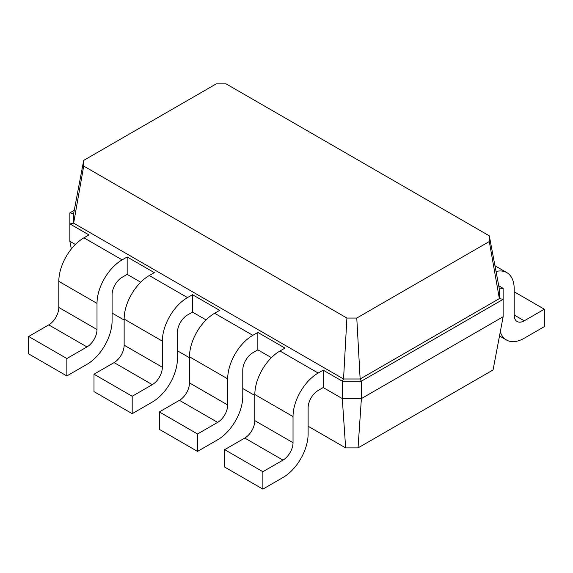 <?xml version="1.0" encoding="UTF-8"?>
<svg xmlns="http://www.w3.org/2000/svg" width="573" height="573" viewBox="0 0 573 573"><rect width="100%" height="100%" fill="white"/><g stroke="black" fill="none" stroke-linecap="round" stroke-linejoin="round"><path stroke-width="0.86" d="M503.137 316.747L503.137 299.335L361.391 381.174L361.391 398.586L503.137 316.747L493.067 369.95L358.039 447.907L361.391 398.586L342.289 398.586L323.193 387.556L323.193 370.144L342.289 381.174L343.549 378.997L73.638 223.162L73.638 213.586L83.701 160.383L216.222 83.88L226.099 83.88L489.299 235.832L489.299 241.534L356.778 318.044L346.901 318.044L83.701 166.084L83.701 160.383M358.039 447.907L345.648 447.907L308.116 426.24M254.835 395.477L242.773 388.515M189.491 357.753L177.429 350.791M124.148 320.028L112.086 313.066M345.648 447.907L342.289 398.586L342.289 381.174L361.391 381.174L360.138 378.997L343.549 378.997L346.901 318.044M71.324 249.019L69.863 241.297L69.863 212.862L74.254 210.327M75.385 244.485L69.863 241.297M140.729 282.21L127.163 274.381L122.142 277.282A14.218 8.208 120 0 0 112.086 294.694L112.086 320.808A35.54 20.521 -60 0 1 86.953 364.342L66.848 375.945L66.848 358.54L86.953 346.93A14.218 8.208 120 0 0 97.009 329.518L97.009 303.404A35.54 20.521 -60 0 1 122.142 259.87L127.163 256.969L127.163 274.381M206.072 319.935L192.507 312.106L187.478 315.007A14.218 8.208 120 0 0 177.429 332.419L177.429 358.533A35.54 20.521 -60 0 1 152.296 402.067L132.191 413.67L132.191 396.265L152.296 384.655A14.218 8.208 120 0 0 162.352 367.243L162.352 341.128A35.54 20.521 -60 0 1 187.478 297.595L192.507 294.694L192.507 312.106M271.416 357.659L257.85 349.831L257.85 332.419L284.989 348.09L279.968 350.991A35.54 20.521 -60 0 0 254.835 394.518L254.835 420.639A14.218 8.208 120 0 1 244.778 438.051L224.673 449.655L224.673 467.067L262.878 489.12L262.878 471.715L282.983 460.105A14.218 8.208 120 0 0 293.032 442.693L293.032 416.578A35.54 20.521 -60 0 1 318.165 373.044L323.193 370.144M498.746 285.777L503.137 288.312L503.137 299.335L499.362 298.612L360.138 378.997L356.778 318.044M66.848 375.945L28.65 353.892L28.65 336.48L48.755 324.877A14.218 8.208 120 0 0 58.811 307.465L58.811 281.343A35.54 20.521 -60 0 1 83.937 237.816L88.965 234.916L69.863 223.885L73.638 223.162L83.701 166.084M323.193 387.556L318.165 390.457A14.218 8.208 120 0 0 308.116 407.869L308.116 433.983A35.54 20.521 -60 0 1 282.983 477.517L262.878 489.12M132.191 413.67L93.993 391.617L93.993 374.205L114.099 362.602A14.218 8.208 120 0 0 124.148 345.19L124.148 319.068A35.54 20.521 -60 0 1 149.281 275.541L154.309 272.641L127.163 256.969M257.85 349.831L252.822 352.732A14.218 8.208 120 0 0 242.773 370.144L242.773 396.258A35.54 20.521 -60 0 1 217.64 439.792L197.535 451.395L197.535 433.99L217.64 422.38A14.218 8.208 120 0 0 227.689 404.968L227.689 378.853A35.54 20.521 -60 0 1 252.822 335.32L257.85 332.419M197.535 451.395L159.337 429.342L159.337 411.93L179.442 400.326A14.218 8.208 120 0 0 189.491 382.914L189.491 356.793A35.54 20.521 -60 0 1 214.624 313.266L219.652 310.365L192.507 294.694M503.137 288.312L499.362 289.036L499.362 298.612L489.299 241.534M69.863 212.862L73.638 213.586M500.286 331.803A35.54 20.521 120 0 0 506.475 339.982A35.54 20.521 120 0 0 524.245 338.22L544.35 326.617L544.35 309.205L524.245 320.816A14.218 8.208 -60 0 1 517.14 321.517A14.218 8.208 -60 0 1 514.189 315.007L514.189 288.892A35.54 20.521 120 0 0 506.833 272.619A35.54 20.521 120 0 0 496.046 271.495M499.362 289.036L489.299 235.832M262.878 471.715L224.673 449.655M66.848 358.54L28.65 336.48M197.535 433.99L159.337 411.93M132.191 396.265L93.993 374.205M514.189 291.793L544.35 309.205M318.165 373.044L279.968 350.991M293.032 416.578L254.835 394.518M293.032 442.693L254.835 420.639M282.983 460.105L244.778 438.051M122.142 259.87L83.937 237.816M97.009 303.404L58.811 281.343M97.009 329.518L58.811 307.465M86.953 346.93L48.755 324.877M252.822 335.32L214.624 313.266M227.689 378.853L189.491 356.793M227.689 404.968L189.491 382.914M217.64 422.38L179.442 400.326M187.478 297.595L149.281 275.541M162.352 341.128L124.148 319.068M162.352 367.243L124.148 345.19M152.296 384.655L114.099 362.602M514.189 315.007L524.245 320.816M506.833 272.619L494.965 265.765M506.475 339.982L499.498 335.957"/></g></svg>
